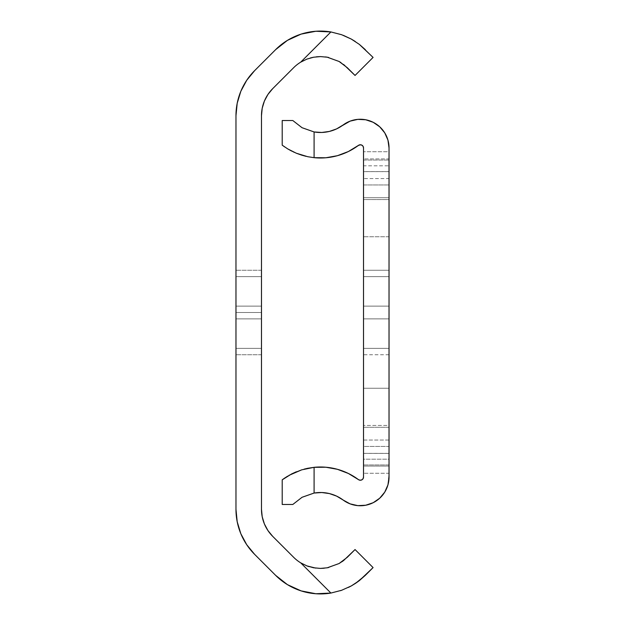 <?xml version="1.0" encoding="UTF-8"?>
<svg xmlns="http://www.w3.org/2000/svg" width="625" height="625" viewBox="0 0 625 625"><rect width="100%" height="100%" fill="white"/><g stroke="black" fill="none" stroke-linecap="round" stroke-linejoin="round"><path stroke-width="0.47" stroke-dasharray="3.12 2.34" d="M235.969 312.5L235.969 276.625L261.477 276.625L261.477 312.5L235.969 312.5L235.969 276.625L261.477 276.625L261.477 312.5L235.969 312.5L235.969 276.625L261.477 276.625L261.477 312.5L235.969 312.5L235.969 276.625L261.477 276.625L261.477 312.5L235.969 312.5L235.969 348.375L235.969 287.133L235.969 312.5L261.477 312.5L261.477 276.625L261.477 348.375L261.477 276.625L235.969 276.625L235.969 348.375L261.477 348.375L235.969 348.375L235.969 312.5L261.477 312.5L261.477 348.375L235.969 348.375L261.477 348.375L261.477 276.625L235.969 276.625L261.477 276.625L235.969 276.625L235.969 348.375L261.477 348.375L235.969 348.375L235.969 312.5L261.477 312.5L261.477 348.375L235.969 348.375L261.477 348.375L261.477 276.625L235.969 276.625L261.477 276.625L235.969 276.625L235.969 348.375L261.477 348.375L235.969 348.375L235.969 312.5L261.477 312.5L261.477 348.375L235.969 348.375L261.477 348.375L261.477 276.625L235.969 276.625L261.477 276.625L235.969 276.625L235.969 348.375L261.477 348.375L235.969 348.375L235.969 312.5M262.211 108.258L264.391 101.078L267.93 94.461L272.688 88.664A38.266 38.266 0 0 0 261.477 115.719L261.477 509.281A38.266 38.266 0 0 0 272.688 536.336L267.93 530.539L264.391 523.922L262.211 516.742M293.641 557.289L272.688 536.336L293.641 557.289A37.945 37.945 0 0 0 300.711 562.852L307.008 565.938M328.664 567.508L339.109 563.516L343.617 560.531M343.633 560.523L355.047 549.547L343.703 560.461M324.234 568.219L327.398 567.766M309.047 566.648L313.664 567.789L320.602 568.406M373.086 567.586L355.047 549.547L373.086 567.586L365.344 575.328L373.086 567.586M341.516 590.328L330.906 593.055L340.422 590.695M342.094 34.883L330.906 31.945A63.461 63.461 0 0 0 275.602 49.672L254.648 70.625A63.773 63.773 0 0 0 235.969 115.719L235.969 509.281A63.773 63.773 0 0 0 254.648 554.375L275.602 575.328A63.461 63.461 0 0 0 330.906 593.055L300.711 562.852L330.906 593.055L315.883 593.75M235.969 306.125L235.969 354.75L235.969 270.25L235.969 354.75L235.969 270.25L235.969 354.75L235.969 270.25L235.969 354.75L235.969 306.125L235.969 318.875L261.477 318.875L261.477 354.75L261.477 270.25L261.477 354.75L261.477 270.25L261.477 354.75L261.477 270.25L261.477 354.75L261.477 270.25L261.477 354.75L261.477 318.875L235.969 318.875L235.969 354.75L235.969 318.875L261.477 318.875L261.477 306.125L235.969 306.125L261.477 306.125L261.477 270.25L261.477 306.125L235.969 306.125L235.969 270.25L235.969 306.125L261.477 306.125L261.477 318.875L235.969 318.875L235.969 306.125L235.969 318.875L261.477 318.875L261.477 354.75L261.477 318.875L235.969 318.875L235.969 354.75L235.969 318.875L261.477 318.875L261.477 306.125L235.969 306.125L261.477 306.125L261.477 270.25L261.477 306.125L235.969 306.125L235.969 270.25L235.969 306.125L261.477 306.125L261.477 318.875L235.969 318.875L235.969 306.125L235.969 318.875L261.477 318.875L261.477 354.75L261.477 318.875L235.969 318.875L235.969 354.75L235.969 318.875L261.477 318.875L261.477 306.125L235.969 306.125L261.477 306.125L261.477 270.25L261.477 306.125L235.969 306.125L235.969 270.25L235.969 306.125L261.477 306.125L261.477 318.875L235.969 318.875L235.969 306.125L235.969 318.875L261.477 318.875L261.477 354.75L261.477 318.875L235.969 318.875L235.969 354.75L235.969 318.875L261.477 318.875L261.477 306.125L235.969 306.125L261.477 306.125L261.477 270.25L261.477 306.125L235.969 306.125L235.969 270.25L235.969 306.125L261.477 306.125L261.477 318.875L235.969 318.875L235.969 306.125M351.555 39.219L350.945 38.883M355.211 41.438L359.312 44.359M373.086 57.414L365.344 49.672L373.086 57.414L355.047 75.453L373.086 57.414M347.297 67.703L355.047 75.453L347.305 67.711L339.078 61.469L328.695 57.492M339.102 61.484L327.234 57.203L320.461 56.594L313.617 57.219L316.398 56.812M293.641 67.711L272.688 88.664L293.641 67.711A37.945 37.945 0 0 1 300.711 62.148L330.906 31.945L315.883 31.25L301.109 34.109M275.625 49.648L254.617 70.648M246.734 80.266L240.82 91.312M237.195 103.281L235.969 115.719L235.969 509.281L237.195 521.719L240.82 533.688L246.734 544.742M254.617 554.352L275.602 575.328L287.422 584.633L301.109 590.891M261.477 509.281L261.477 115.719M343.367 35.359L351.305 39.078M300.719 62.141L330.906 31.945M310.383 57.961L306.93 59.094M325.5 56.93L320.508 56.594M343.68 64.523L340.961 62.602M339.078 563.531L342.039 561.68M315.719 568.109L320.508 568.406M351.281 585.938L356.203 582.898M348.453 587.414L341.617 590.289M365.344 575.328L359.312 580.641M261.477 276.625L235.969 276.625L261.477 276.625M261.477 348.375L235.969 348.375L261.477 348.375M336.578 496.102L343.164 500.047A28.703 28.703 0 0 0 389.031 477.047L389.031 464.945L363.523 464.945L363.523 453.367L389.031 453.367L389.031 464.945L389.031 199.562L363.523 199.562L363.523 425.437L389.031 425.437L389.031 147.953L387.945 140.117L384.758 132.883L379.711 126.789L373.195 122.297L365.703 119.766L357.805 119.367L350.102 121.141L343.164 124.961A28.703 28.703 0 0 1 389.031 147.953L389.031 151.727L363.523 151.727L389.031 151.727L389.031 158.922L363.523 158.922L363.523 477.047L363.047 478.719L361.766 479.898L360.055 480.219L358.422 479.602A63.461 63.461 0 0 0 314.094 467.32L314.094 493.047L302.031 497.297L292.82 504.469L282.203 504.469L292.82 504.469L302.062 497.273M363.523 388.234L363.523 236.766L389.031 236.766L389.031 388.234L363.523 388.234L363.523 386.781L363.523 388.234L389.031 388.234L389.031 236.766L389.031 388.234L389.031 236.766L363.523 236.766L363.523 388.234M363.523 270.25L363.523 306.125L389.031 306.125L389.031 270.25L363.523 270.25L363.523 270.938L363.523 270.25L389.031 270.25L389.031 354.75L389.031 306.125L363.523 306.125L363.523 270.938L363.523 354.75L363.523 306.125L363.523 318.875L389.031 318.875L389.031 354.75L389.031 318.875L363.523 318.875L363.523 354.75L363.523 318.875L389.031 318.875L389.031 306.125L363.523 306.125L363.523 270.25M336.586 128.898L329.352 131.438L321.75 132.469L314.094 131.953L314.094 157.68L325.844 157.773L337.414 155.695L348.398 151.523L360.055 144.781L361.766 145.102L363.047 146.281L363.523 147.953L363.523 158.922L389.031 158.922L389.031 171.633L389.031 165.812L363.523 165.812L363.523 178.57L389.031 178.57L389.031 184.945L363.523 184.945L363.523 197.703L389.031 197.703L389.031 199.562L363.523 199.562L363.523 197.703L389.031 197.703L363.523 197.703L389.031 197.703L389.031 184.945L363.523 184.945L363.523 178.57L389.031 178.57L389.031 165.812L363.523 165.812L363.523 171.578L389.031 171.578L363.523 171.633L363.523 160.055L389.031 160.055L363.523 160.055L363.523 147.953A3.188 3.188 0 0 0 358.422 145.398A63.461 63.461 0 0 1 314.094 157.68L307.734 156.711M389.031 348.375L389.031 276.625L389.031 348.375L389.031 276.625L389.031 348.375L389.031 276.625L389.031 348.375L389.031 276.625L389.031 348.375L389.031 276.625L363.523 276.625L363.523 348.375L363.523 276.625L363.523 348.375L363.523 276.625L363.523 348.375L363.523 276.625L363.523 348.375L363.523 276.625L363.523 348.375L389.031 348.375L363.523 348.375L363.523 276.625L389.031 276.625L363.523 276.625L389.031 276.625L389.031 348.375L363.523 348.375L389.031 348.375L389.031 276.625L363.523 276.625L363.523 348.375L389.031 348.375L363.523 348.375L363.523 276.625L389.031 276.625L363.523 276.625L389.031 276.625L389.031 348.375L363.523 348.375L389.031 348.375L389.031 276.625L363.523 276.625L363.523 348.375L389.031 348.375L363.523 348.375L363.523 276.625L389.031 276.625L363.523 276.625L389.031 276.625L389.031 348.375L363.523 348.375L389.031 348.375L389.031 276.625L363.523 276.625L363.523 348.375L389.031 348.375L363.523 348.375L363.523 276.625L389.031 276.625L363.523 276.625L389.031 276.625L389.031 348.375L363.523 348.375L389.031 348.375M348.398 473.477L358.422 479.602A3.188 3.188 0 0 0 363.523 477.047L363.523 466.078L389.031 466.078L363.523 466.078L363.523 464.945L389.031 464.945L389.031 473.273L363.523 473.273L389.031 473.273L387.945 484.883L384.758 492.117L379.711 498.211L373.195 502.703L365.703 505.234L357.805 505.633L350.102 503.859L343.164 500.047A37.945 37.945 0 0 0 314.094 493.047L321.75 492.531L329.359 493.562M282.203 479.836L282.203 504.469L282.203 479.836L283.992 478.531M288.953 475.375L282.859 479.344M296.531 471.688L301.727 469.836M291.594 151.047L296.32 153.227M282.859 145.656L282.203 145.164L282.203 120.531L292.82 120.531L282.203 120.531L282.203 145.164L287.703 148.883M292.82 120.531L302.062 127.727L314.094 131.953A37.945 37.945 0 0 0 343.164 124.953M337.414 469.305L325.844 467.227L314.094 467.32L314.086 493.055M304.078 469.156L307.734 468.289M287.695 476.117L284.742 478.016M284.742 146.984L283.758 146.305M296.312 153.219L294.273 152.336M306.078 156.344L301.727 155.164M302.031 127.703L314.094 131.953L314.094 157.68M389.031 318.875L363.523 318.875L363.523 306.125L389.031 306.125L389.031 318.875M389.031 453.422L363.523 453.367L389.031 453.422L389.031 459.188L363.523 459.188L363.523 453.422L389.031 453.422M389.031 459.188L389.031 446.43L363.523 446.43L363.523 459.188L389.031 459.188M389.031 440.055L363.523 440.055L363.523 446.43L389.031 446.43L389.031 427.297L363.523 427.297L363.523 440.055L389.031 440.055M389.031 427.297L363.523 427.297L389.031 427.297L363.523 427.297L363.523 425.437L389.031 425.437L389.031 427.297M261.477 354.75L235.969 354.75L261.477 354.75M261.477 270.25L235.969 270.25L261.477 270.25M389.031 354.75L363.523 354.75M363.523 171.633L389.031 171.633"/><path stroke-width="0.94" d="M262.211 516.742L264.391 523.922L267.93 530.539L272.688 536.336L293.641 557.289L272.688 536.336A38.266 38.266 0 0 1 261.477 509.281L261.477 115.719A38.266 38.266 0 0 1 272.688 88.664L293.641 67.711A37.945 37.945 0 0 1 300.711 62.148A37.945 37.945 0 0 0 293.641 67.711L272.688 88.664L267.93 94.461L264.391 101.078L262.211 108.258L261.477 115.719L261.477 509.281L262.211 516.742L261.477 509.281M327.398 567.766L328.664 567.508M339.109 563.516L327.289 567.789L320.508 568.406M355.594 583.312L365.344 575.328L373.086 567.586L355.047 549.547L373.086 567.586L359.336 580.625L351.328 585.914L341.633 590.281L330.906 593.055L300.711 562.852L306.938 565.906L313.617 567.781L320.461 568.406L327.234 567.797L339.078 563.531L343.68 560.477L355.047 549.547L347.305 557.289L339.078 563.531L327.234 567.797L320.461 568.406L313.617 567.781L306.938 565.906L300.711 562.852A37.945 37.945 0 0 1 293.641 557.289A37.945 37.945 0 0 0 300.711 562.852L306.969 565.922L315.719 568.109M310.383 57.961L313.617 57.219L306.938 59.094L300.711 62.148L330.906 31.945L315.883 31.25L301.109 34.109L287.422 40.367L275.602 49.672L254.648 70.625L246.719 80.289L240.82 91.312L237.195 103.281L235.969 115.719L235.969 509.281L237.195 521.719L240.82 533.688L246.719 544.711L254.648 554.375L275.602 575.328L287.422 584.633L301.109 590.891L315.883 593.75L330.906 593.055A63.461 63.461 0 0 1 275.602 575.328L254.648 554.375A63.773 63.773 0 0 1 235.969 509.281L235.969 115.719A63.773 63.773 0 0 1 254.648 70.625L275.602 49.672A63.461 63.461 0 0 1 330.906 31.945L341.602 34.703L351.289 39.07L359.312 44.359L365.344 49.672L359.336 44.375L351.328 39.086L343.367 35.359M341.617 590.289L351.289 585.93L355.469 583.391M340.422 590.695L341.516 590.328M359.32 44.367L373.086 57.414L355.047 75.453L343.68 64.523M328.695 57.492L327.234 57.203M293.641 67.711A37.945 37.945 0 0 1 300.711 62.148L306.969 59.078L313.664 57.211L320.547 56.594L327.289 57.211L339.109 61.484L347.305 67.711L355.047 75.453L373.086 57.414L359.312 44.359L351.289 39.07L355.211 41.438M301.109 590.891L315.883 593.75M356.203 582.898L359.32 580.633L351.328 585.914L341.633 590.281L330.906 593.055L300.711 562.852A37.945 37.945 0 0 1 293.641 557.289M261.477 115.719L262.211 108.258M301.109 34.109L287.422 40.367L275.602 49.672M254.648 70.625L246.719 80.289M240.82 91.312L237.195 103.281M246.719 544.711L254.648 554.375M351.289 39.07L341.602 34.703L330.906 31.945L341.633 34.719M306.938 59.094L300.711 62.148L306.969 59.078L313.664 57.211L320.547 56.594L327.289 57.211L339.109 61.484L347.305 67.711M320.422 56.594L316.398 56.812M327.172 57.188L325.5 56.93M340.961 62.602L339.078 61.469M342.039 561.68L343.703 560.461M320.602 568.406L324.234 568.219M307.008 565.938L309.047 566.648M351.305 585.922L348.453 587.414M359.336 580.625L365.336 575.336M330.906 31.945L300.711 62.148M294.273 152.336L287.703 148.883L296.305 153.219L301.727 155.164L296.32 153.227L307.734 156.711L296.305 153.219L287.695 148.883L282.203 145.164L282.203 120.531L292.82 120.531L302.031 127.703L314.094 131.953L314.094 157.68L307.742 156.711L314.094 157.68L325.844 157.773L337.414 155.695L348.398 151.523L358.422 145.398A63.461 63.461 0 0 1 314.094 157.68L314.094 131.953A37.945 37.945 0 0 0 343.164 124.953A28.703 28.703 0 0 1 389.031 147.953L387.945 140.117L384.758 132.883L379.711 126.789L373.195 122.297L365.703 119.766L357.805 119.367L350.102 121.141L336.586 128.898L329.352 131.438L321.75 132.469L314.094 131.953L302.031 127.703L292.82 120.531L302.062 127.727M360.055 144.781L361.766 145.102L363.047 146.281L363.523 147.953L363.523 477.047L363.523 147.953A3.188 3.188 0 0 0 358.422 145.398L360.516 144.773M389.031 147.953L389.031 477.047A28.703 28.703 0 0 1 343.164 500.047L350.102 503.859L357.805 505.633L365.703 505.234L373.195 502.703L379.711 498.211L384.758 492.117L387.945 484.883L389.031 477.047L389.031 147.953M329.352 493.562L321.75 492.531L314.094 493.047L314.094 467.32L301.727 469.836L314.094 467.32A63.461 63.461 0 0 1 358.422 479.602L348.398 473.477L337.414 469.305L325.844 467.227L314.094 467.32L307.742 468.289L314.094 467.32L314.094 493.047L302.062 497.273L292.82 504.469L282.203 504.469L292.82 504.469L302.062 497.273L314.094 493.047A37.945 37.945 0 0 1 343.164 500.047L336.586 496.102L329.352 493.562L336.586 496.102M282.203 479.836L282.859 479.344L282.203 479.836L282.203 504.469L282.203 479.836L291.594 473.953L301.719 469.836L291.586 473.953L296.312 471.781M284.75 478.008L282.859 479.352M363.523 477.047A3.188 3.188 0 0 1 358.422 479.602L360.055 480.219L361.766 479.898L363.047 478.719L363.523 477.047M283.758 146.305L284.742 146.984M348.398 473.477L337.414 469.305M343.164 124.953L336.586 128.898M314.094 493.047L302.031 497.297M307.734 468.289L304.078 469.156M301.719 469.836L288.953 475.375M283.992 478.531L287.703 476.117M292.82 120.531L282.203 120.531L282.203 145.164L282.859 145.656M301.727 155.164L306.078 156.344M307.742 156.711L314.094 157.68M287.695 148.883L291.586 151.047"/></g></svg>
